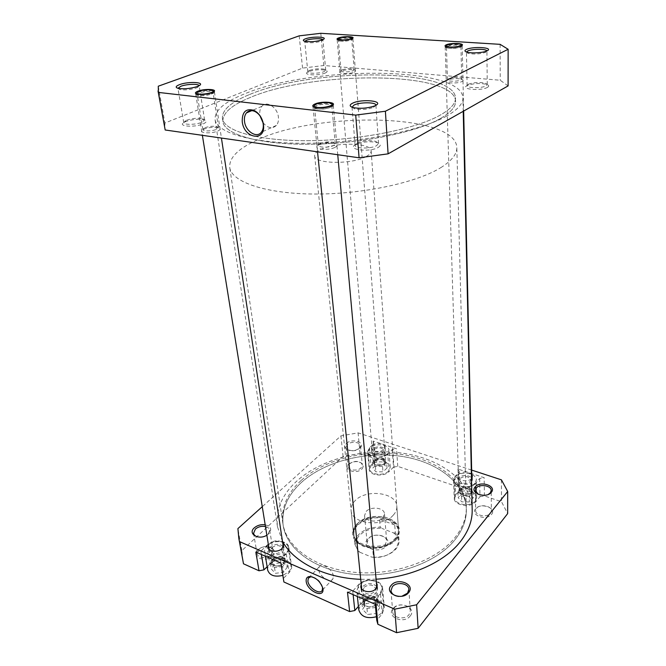<?xml version="1.0" encoding="UTF-8"?>
<svg xmlns="http://www.w3.org/2000/svg" width="666" height="666" viewBox="0 0 666 666"><rect width="100%" height="100%" fill="white"/><g stroke="black" fill="none" stroke-linecap="round" stroke-linejoin="round"><path stroke-width="0.5" stroke-dasharray="3.33 2.5" d="M470.87 490.234C474.15 494.497 462.837 497.56 460.164 493.115C457.009 488.844 468.156 485.864 470.87 490.234M459.432 492.698C461.829 496.828 472.569 495.429 472.119 491.042L471.561 489.443C469.08 485.339 458.458 486.779 458.916 491.158L459.432 492.698M461.53 45.188L462.212 45.879C462.72 47.844 448.801 49.276 445.82 47.561L445.188 46.895L446.22 45.921C451.148 44.347 456.118 44.048 461.13 45.03L461.53 45.188M384.64 460.88C387.204 464.726 376.257 467.54 374.275 463.519C371.828 459.665 382.617 456.926 384.64 460.88M373.543 463.111C375.408 467.066 386.272 465.293 385.614 461.155L385.281 460.123C383.325 456.202 372.569 458 373.235 462.137L373.543 463.111M352.572 38.262L352.93 38.695C353.504 40.493 339.61 42.075 337.52 40.443L337.196 40.027L337.978 39.219C342.565 37.637 347.252 37.246 352.031 38.029L352.572 38.262M284.407 560.048C286.613 565.143 273.801 568.672 272.294 563.361C270.23 558.258 282.834 554.828 284.407 560.048M271.387 562.961C272.935 568.589 286.53 565.517 285.273 559.84L285.115 559.207C283.458 553.629 269.988 556.726 271.253 562.412L271.387 562.961M214.31 91.617L214.444 91.916C215.384 94.58 197.111 97.086 195.846 94.447L197.011 92.79C202.073 90.776 207.326 90.135 212.795 90.876L214.31 91.617M376.881 600.216C379.936 605.952 366.6 609.848 364.269 603.879C361.38 598.126 374.492 594.355 376.881 600.216M363.37 603.471C365.601 609.432 379.012 606.884 378.03 600.707L377.655 599.325C375.299 593.423 362.038 596.02 363.028 602.206L363.37 603.471M332.883 104.62L333.283 105.286C334.141 108.325 315.859 110.606 313.378 107.767L313.028 107.151L314.868 105.345C320.155 103.397 325.574 102.897 331.135 103.846L332.883 104.62M249.55 94.539C311.405 67.899 454.57 67.774 455.511 97.969C455.677 103.538 450.482 109.307 439.926 115.285C415.551 129.037 359.224 140.351 308.774 140.701C258.233 141.109 223.793 130.977 222.394 118.365C221.961 109.998 231.01 102.056 249.55 94.539C311.405 67.899 454.57 67.774 455.511 97.969C455.677 103.538 450.482 109.307 439.926 115.285C415.551 129.037 359.224 140.351 308.774 140.701C258.233 141.109 223.793 130.977 222.394 118.365C221.961 109.998 231.01 102.056 249.55 94.539M301.282 482.534C324.633 461.413 365.326 451.098 401.107 456.277C436.804 461.446 465.384 482.542 466.342 509.282C466.616 519.805 462.728 530.078 454.695 540.109C436.113 563.153 393.498 578.271 354.345 574.375C315.126 570.579 286.413 549.125 283.15 525.308C281.385 509.548 287.429 495.288 301.282 482.534C287.429 495.288 281.385 509.548 283.15 525.308C286.413 549.125 315.126 570.579 354.345 574.375C393.498 578.271 436.113 563.153 454.695 540.109C462.728 530.078 466.616 519.805 466.342 509.282C465.384 482.542 436.804 461.446 401.107 456.277C365.326 451.098 324.633 461.413 301.282 482.534M376.09 579.204L360.722 579.337M282.459 541.25L277.481 526.781C275.541 509.831 282.034 494.538 296.961 480.919C321.911 458.533 365.068 447.702 402.997 453.238C440.834 458.766 471.245 481.185 472.186 509.748M446.72 116.026C421.095 130.686 361.089 142.857 307.201 143.257C253.222 143.731 216.575 132.909 215.06 119.522C214.602 110.514 224.359 101.998 244.339 93.964C310.281 65.826 461.68 65.643 462.937 97.835C463.095 103.671 457.692 109.74 446.72 116.026M352.039 107.209L354.687 108.891C361.089 110.04 367.374 109.532 373.543 107.384L375.915 105.295M330.203 107.476L331.81 105.919C331.968 103.754 320.629 103.763 316.267 105.919L314.593 107.509L316.492 108.741C321.17 109.524 325.732 109.099 330.186 107.484L330.203 107.476M211.08 94.156L213.112 92.541C210.731 90.901 206.127 91.001 199.317 92.84L197.219 94.48L198.668 95.371C202.572 95.962 206.71 95.554 211.08 94.156M177.947 88.312L179.753 89.552C184.89 90.326 190.426 89.785 196.362 87.937L197.802 87.304L199.126 85.673M466.466 52.023L467.84 53.297C473.751 54.495 479.653 54.179 485.547 52.348L486.888 50.924M460.056 47.219L460.947 46.387C461.23 44.772 450.591 44.788 447.402 46.395L446.478 47.244L447.41 47.977C451.648 48.801 455.86 48.551 460.048 47.219L461.263 45.854M350.607 40.11L351.781 39.194C351.964 37.87 342.957 38.02 339.627 39.402L338.411 40.326L339.194 40.901C342.749 41.542 346.553 41.284 350.607 40.11M304.82 41.309L305.811 42.333C310.539 43.165 315.676 42.791 321.203 41.217L322.835 39.652M378.146 147.461C381.343 145.463 380.944 143.814 376.948 142.524C369.988 141.134 363.178 141.675 356.51 144.139L355.869 144.455C345.554 149.475 369.089 152.772 378.146 147.461M357.109 143.024L357.675 142.749C363.519 140.593 369.497 140.118 375.591 141.334L378.521 143.44L376.615 145.629C371.02 149.001 354.787 148.718 355.103 145.296L357.109 143.024M335.206 147.269C337.853 145.704 337.629 144.439 334.54 143.465C329.229 142.482 324.067 142.957 319.039 144.905L318.839 144.997C310.722 148.793 327.98 151.257 335.206 147.269M320.005 143.581L320.171 143.498C324.384 141.875 328.713 141.475 333.158 142.299L335.256 143.756L333.699 145.463C329.495 147.827 318.223 147.71 318.39 145.321L320.005 143.581M217.857 131.011C220.812 129.579 220.954 128.455 218.265 127.622C213.694 126.856 208.933 127.348 203.987 129.096L203.03 129.554C196.62 132.809 210.814 134.257 217.857 131.011M204.878 127.755C209.016 126.299 213.003 125.891 216.833 126.532L218.44 127.589L216.483 129.354C212.246 131.302 202.822 131.443 202.855 129.554L204.878 127.755M203.205 123.893C207.018 122.128 207.284 120.729 204.021 119.705C198.293 118.739 192.199 119.356 185.756 121.545L184.232 122.269C176.498 126.282 194.264 127.872 203.205 123.893M186.588 120.238C192.241 118.323 197.577 117.79 202.597 118.631L204.587 119.938L201.873 122.278C196.162 124.817 183.733 125.05 183.766 122.636L186.588 120.238M487.42 87.396C489.269 86.297 489.102 85.315 486.921 84.465C480.386 82.95 473.884 83.275 467.432 85.423L467.082 85.598C459.498 89.244 480.994 91.217 487.42 87.396M468.315 84.282L468.614 84.132C474.275 82.259 479.97 81.976 485.697 83.292L487.246 84.599L486.122 85.847C481.901 88.436 466.625 88.195 467.116 85.581L468.315 84.282M462.079 81.452C463.528 80.644 463.453 79.928 461.863 79.304C456.968 78.213 452.114 78.48 447.302 80.12L447.202 80.17C441.441 82.834 457.126 84.224 462.079 81.452M448.368 78.888L448.459 78.838C452.48 77.481 456.543 77.248 460.647 78.155L461.688 79.029L460.822 79.945C457.733 81.718 447.152 81.61 447.46 79.82L448.368 78.888M354.187 72.144C355.885 71.345 355.994 70.671 354.503 70.105C350.291 69.247 345.87 69.555 341.242 71.029L340.717 71.27C335.914 73.626 349.109 74.5 354.187 72.144M342.182 69.813C346.062 68.59 349.767 68.332 353.288 69.048L354.162 69.73L353.013 70.738C349.783 72.253 340.809 72.328 341 70.846L342.182 69.813M325.216 73.027C327.572 71.961 327.764 71.062 325.807 70.33C320.471 69.264 314.777 69.68 308.716 71.562L307.817 71.986C301.756 75.017 318.456 76.057 325.216 73.027M309.607 70.363C314.918 68.715 319.905 68.357 324.575 69.281L325.749 70.188L324.051 71.637C319.53 73.668 307.609 73.809 307.834 71.845L309.607 70.363M262.987 122.644C267.79 128.247 272.277 129.154 276.432 125.383C278.105 123.293 278.754 120.538 278.396 117.116C277.572 107.359 266.5 100.216 261.863 106.352C260.123 108.5 259.449 111.33 259.857 114.843L260.031 115.942M440.043 118.723C415.717 132.584 359.507 143.948 309.149 144.247C258.699 144.614 224.3 134.357 222.885 121.62C222.436 113.178 231.46 105.17 249.958 97.594C311.688 70.754 454.653 70.771 455.594 101.257C455.76 106.885 450.582 112.704 440.043 118.723C415.717 132.584 359.507 143.948 309.149 144.247C258.699 144.614 224.3 134.357 222.885 121.62C222.436 113.178 231.46 105.17 249.958 97.594C311.688 70.754 454.653 70.771 455.594 101.257C455.76 106.885 450.582 112.704 440.043 118.723M508.1 85.906L500.224 80.245L323.801 65.509L302.564 68.107L164.902 123.035L164.777 128.338M302.564 68.107L299.192 35.847M158.275 86.205L164.902 123.035M323.801 65.509L320.796 33.3M500.116 44.339L500.224 80.245M388.619 471.02C383.841 476.381 369.68 474.766 369.672 468.922L371.353 465.043C376.232 459.773 390.201 461.388 390.218 467.282L388.619 471.02M387.312 453.804C382.475 459.09 368.156 457.534 368.165 451.773L369.871 447.952C374.816 442.757 388.936 444.314 388.936 450.116L387.312 453.804M475.382 501.057C470.754 507.317 454.395 504.745 454.745 497.885L456.102 494.38C460.855 488.236 476.998 490.792 476.656 497.71L475.382 501.057M475.016 483.2C470.338 489.385 453.787 486.888 454.145 480.119L455.519 476.665C460.331 470.596 476.656 473.076 476.315 479.903L475.016 483.2M358.774 609.865L360.864 603.895C366.791 596.378 383.408 598.851 383.649 607.384L381.685 613.086L376.432 616.716M379.995 594.055C374.142 601.648 357.051 599.275 356.793 590.917L358.924 585.006C364.943 577.555 381.776 579.969 382.009 588.411L379.995 594.055M267.699 570.179C267.399 567.965 268.231 565.859 270.213 563.877C276.149 557.575 290.359 558.916 290.959 565.884C291.233 568.006 290.434 570.038 288.569 571.977L282.809 575.399M285.806 553.604C279.903 559.948 265.293 558.716 264.693 551.873C264.385 549.683 265.243 547.61 267.257 545.645C273.285 539.41 287.67 540.7 288.253 547.585C288.52 549.675 287.704 551.681 285.806 553.604M272.286 555.993C279.92 548.992 265.093 542.673 258.075 549.816C250.208 556.701 265.168 563.353 272.286 555.993M258.808 549.325C262.904 545.129 272.536 545.937 272.968 550.541L271.245 554.736C267.216 558.982 257.476 558.2 257.034 553.621L258.808 549.325M410.181 616.017C417.257 607.758 399.434 600.158 393.073 608.566C385.697 616.674 403.754 624.7 410.181 616.017M394.056 608.116C398.118 602.647 410.273 604.653 410.323 610.847L409.041 614.626C405.061 620.163 392.782 618.173 392.724 612.029L394.056 608.116M491.55 514.402C497.127 507.95 480.536 502.239 475.624 508.807C469.796 515.151 486.605 521.162 491.55 514.402M476.59 508.291C479.911 503.746 491.708 505.752 491.4 510.847L490.534 513.178C487.279 517.782 475.374 515.767 475.69 510.705L476.59 508.291M362.021 468.939C364.727 464.868 362.779 462.42 356.177 461.596L353.371 461.879L348.518 464.202C342.191 469.705 356.418 474.783 362.021 468.939M349.275 463.678L353.521 461.638L355.985 461.396C359.698 461.58 361.805 462.812 362.304 465.068L361.097 467.815C357.692 471.461 348.102 470.462 348.027 466.491L349.275 463.678M265.185 524.775C271.037 526.448 272.228 529.47 268.739 533.841L266.866 535.223M257.742 536.913C261.646 537.62 265.051 536.771 267.982 534.357L269.738 530.219C269.355 528.396 267.932 527.164 265.468 526.531M346.412 443.414C352.056 437.812 366.308 442.532 360.081 448.027L355.611 450.258L351.74 450.641C345.354 449.642 343.581 447.227 346.412 443.414M359.299 448.576L360.522 445.879C360.464 441.949 350.849 440.992 347.344 444.538L346.07 447.311C346.52 449.392 348.501 450.582 352.014 450.874L355.386 450.532L359.299 448.576M396.103 539.743C402.356 530.71 399.9 523.543 388.744 518.256C376.24 514.643 365.484 516.658 356.468 524.308C349.658 533.033 351.79 540.293 362.853 546.078C373.518 550.474 389.385 547.419 396.103 539.743M357.301 523.801C368.132 511.438 398.301 515.434 398.509 529.553C398.701 532.683 397.56 535.655 395.071 538.486C384.748 551.315 353.704 547.385 353.48 533.491C353.188 530.028 354.462 526.798 357.301 523.801M322.619 587.429L322.56 587.079C320.754 581.668 317.249 578.238 312.046 576.789M333.358 576.107C332.9 569.422 321.478 562.104 319.156 566.941L318.698 569.788C319.214 576.431 330.552 583.724 332.917 578.862L333.358 576.107M301.024 480.586C287.146 493.315 281.085 507.55 282.85 523.293C286.105 547.069 314.851 568.489 354.121 572.269C393.331 576.157 436.014 561.038 454.62 538.028C462.67 528.013 466.558 517.748 466.292 507.242C465.326 480.544 436.713 459.49 400.974 454.345C365.151 449.175 324.409 459.49 301.024 480.586M393.315 515.101C395.854 512.312 397.019 509.382 396.828 506.302C396.653 492.432 366.042 488.594 355.011 500.774C352.114 503.729 350.807 506.909 351.09 510.306C351.282 523.967 382.8 527.738 393.315 515.101M361.438 588.461L361.197 590.384C361.363 595.82 372.444 597.369 376.265 592.449L377.589 588.752L376.989 586.913M376.748 586.538C372.369 582.658 367.64 582.667 362.57 586.571L361.605 588.045M361.222 584.29L362.196 582.817C367.282 578.92 372.019 578.912 376.415 582.783M269.014 549.142L268.814 551.048C269.206 555.494 278.671 556.31 282.526 552.197L284.124 548.26L283.358 546.536M283.241 546.395C279.387 543.498 275.133 543.706 270.463 547.019L269.081 548.967M268.498 545.346L269.888 543.406C274.567 540.101 278.838 539.893 282.692 542.773M384.232 452.772L385.298 450.358C385.298 446.595 376.099 445.579 372.893 448.967L371.795 451.44C371.795 455.186 381.077 456.193 384.232 452.772M372.61 445.587C375.815 442.207 385.04 443.215 385.04 446.961L383.966 449.367C380.802 452.788 371.503 451.781 371.503 448.043L372.61 445.587M471.57 482.042L472.419 479.878C472.652 475.457 462.013 473.842 458.899 477.797L458.017 480.028C457.783 484.432 468.514 486.047 471.57 482.042M471.486 478.521C468.406 482.509 457.667 480.894 457.908 476.506L458.791 474.284C463.353 471.153 467.674 471.278 471.753 474.65M271.845 547.61C276.706 544.646 280.211 544.963 282.359 548.559L281.119 551.598C276.273 554.587 272.76 554.295 270.579 550.707L271.845 547.61M273.843 560.139C278.654 557.151 282.126 557.475 284.265 561.105L283.05 564.169C278.246 567.182 274.767 566.874 272.594 563.253L273.843 560.139M364.135 587.245C369.422 583.824 373.276 584.382 375.691 588.91L374.675 591.766C369.397 595.221 365.542 594.68 363.087 590.168L364.135 587.245M365.426 600.224C370.662 596.786 374.475 597.352 376.881 601.922L375.874 604.795C370.654 608.266 366.824 607.717 364.394 603.163L365.426 600.224M460.356 478.28C465.101 475.591 468.573 476.123 470.754 479.878L470.104 481.551C467.74 484.632 459.498 483.383 459.673 479.995L460.356 478.28M460.714 490.451C465.426 487.737 468.864 488.286 471.037 492.082L470.387 493.764C465.684 496.503 462.237 495.97 460.04 492.174L460.714 490.451M374.192 449.4C378.604 447.011 381.785 447.361 383.741 450.466L382.917 452.331C378.513 454.745 375.324 454.403 373.351 451.298L374.192 449.4M375.183 461.138C379.553 458.724 382.717 459.082 384.657 462.229L383.841 464.102C379.47 466.541 376.307 466.183 374.35 463.053L375.183 461.138M387.754 453.946C382.675 459.507 367.64 457.875 367.649 451.823L369.439 447.81L373.976 443.498L373.093 441.05L396.536 448.784L392.232 449.55L387.754 453.946L389.086 471.586C384.074 477.214 369.205 475.524 369.197 469.38L370.962 465.309L375.441 460.939L373.976 443.498M475.516 483.366C470.596 489.86 453.213 487.237 453.596 480.136L455.045 476.498L459.274 471.761L457.983 469.055L484.157 477.688L479.662 478.513L475.516 483.366L475.591 487.362M347.477 592.166L352.747 591.125L358.408 584.781C364.727 576.964 382.392 579.503 382.634 588.361L380.536 594.28L374.958 600.799L376.074 604.678M255.827 552.064L260.831 551.115L266.8 545.446C273.135 538.902 288.228 540.259 288.844 547.494C289.119 549.683 288.261 551.789 286.272 553.812L280.369 559.623L280.969 563.061M242.832 560.639L241.866 550.599L343.09 456.485L360.015 453.479L374.558 458.441L375.441 460.939M392.232 449.55L393.506 467.124L389.086 471.586M393.506 467.124L397.76 466.358L458.541 487.087L459.823 489.843L459.274 471.761M479.662 478.513L479.978 496.744L475.882 501.656C471.02 508.233 453.846 505.536 454.212 498.335L455.644 494.647L459.823 489.843M479.978 496.744L484.415 495.912L501.498 501.739L507.658 513.603M358.416 606.401L360.398 604.12C366.616 596.228 384.057 598.834 384.315 607.792L382.251 613.777L376.765 620.346M267.141 566.741L269.83 564.11C276.065 557.5 290.975 558.907 291.608 566.233C291.891 568.456 291.059 570.587 289.094 572.627L283.291 578.496M471.653 470.079L358.092 432.867L340.934 435.864L262.262 506.676M340.934 435.864L343.09 456.485M241.866 550.599L237.904 528.604M373.093 441.05L374.558 458.441M360.015 453.479L358.092 432.867M501.431 479.845L501.498 501.739M484.415 495.912L484.157 477.688M457.983 469.055L458.541 487.087M397.76 466.358L396.536 448.784M478.271 494.347C481.635 495.845 484.99 495.862 488.32 494.413M398.867 596.436L401.923 596.228M352.747 591.125L353.122 594.638M375.283 604.328L374.958 600.799M260.831 551.115L261.397 554.503M280.894 563.036L280.369 559.623M287.429 566.883L283.566 572.294L275.416 573.318L271.228 568.914L275.141 563.561L283.192 562.545L287.429 566.883L286.563 561.13L282.675 566.525L283.566 572.294M379.803 607.467L376.215 613.486L367.557 614.493L362.595 609.448L366.25 603.496L374.8 602.514L379.803 607.467L379.27 601.506L375.666 607.509L376.215 613.486M473.285 497.835L469.355 501.964L461.721 501.831L458.108 497.569L462.062 493.489L469.605 493.614L473.285 497.835L473.16 492.232L469.214 496.353L469.355 501.964M387.046 468.04L382.967 471.836L375.832 471.803L372.843 467.99L376.948 464.244L384.007 464.26L387.046 468.04L386.63 462.637L382.542 466.416L382.967 471.836M282.675 566.525L274.492 567.549L270.296 563.17L274.234 557.825L282.317 556.809L286.563 561.13M282.317 556.809L283.192 562.545M274.234 557.825L275.141 563.561M270.296 563.17L271.228 568.914M274.492 567.549L275.416 573.318M375.666 607.509L366.966 608.516L361.988 603.496L365.667 597.56L374.242 596.57L379.27 601.506M374.242 596.57L374.8 602.514M365.667 597.56L366.25 603.496M361.988 603.496L362.595 609.448M366.966 608.516L367.557 614.493M469.214 496.353L461.555 496.22L457.925 491.974L461.904 487.912L469.472 488.036L473.16 492.232M469.472 488.036L469.605 493.614M461.904 487.912L462.062 493.489M457.925 491.974L458.108 497.569M461.555 496.22L461.721 501.831M382.542 466.416L375.374 466.391L372.386 462.595L376.498 458.866L383.583 458.882L386.63 462.637M383.583 458.882L384.007 464.26M376.498 458.866L376.948 464.244M372.386 462.595L372.843 467.99M375.374 466.391L375.832 471.803M358.083 550.965L359.915 552.289C354.495 546.961 354.295 541.366 359.307 535.506C365.076 530.028 372.644 527.68 382.009 528.446L380.211 527.181C371.228 526.939 364.019 529.428 358.599 534.656C355.827 537.637 354.578 540.85 354.87 544.288L358.083 550.965L357.276 542.915L372.719 549.117L373.451 557.217C382.883 557.475 390.284 554.845 395.654 549.317C398.085 546.511 399.209 543.539 399.017 540.426C398.784 537.67 397.56 535.198 395.338 533.008L394.747 525.024L388.028 519.488C394.289 521.994 397.719 525.79 398.318 530.869C398.518 533.966 397.386 536.913 394.93 539.71C386.388 547.427 375.974 549.417 363.694 545.662C357.792 543.131 354.528 539.502 353.887 534.756C353.604 531.343 354.861 528.146 357.659 525.183C366.117 517.915 376.24 516.008 388.028 519.488L379.545 519.247L380.211 527.181M366.408 156.393C352.797 164.693 313.944 164.111 314.66 155.811C314.535 153.763 316.342 151.773 320.08 149.833C334.324 141.908 371.503 142.507 371.145 150.866C371.245 152.722 369.663 154.562 366.408 156.393M395.154 539.585C384.84 552.414 353.821 548.484 353.588 534.573C353.296 531.11 354.57 527.88 357.409 524.883C368.223 512.504 398.385 516.508 398.584 530.635C398.784 533.774 397.635 536.754 395.154 539.585M441.725 167.066C418.065 182.334 363.453 194.339 314.377 194.031C265.218 193.789 231.418 181.835 229.728 167.466C229.087 157.95 237.745 149.026 255.702 140.709C315.667 111.139 455.894 113.145 456.818 147.594C457.001 153.946 451.973 160.431 441.725 167.066M386.147 546.137C394.064 537.887 375.033 530.519 367.865 538.894C359.598 546.986 378.887 554.811 386.147 546.137M368.714 538.411C373.351 532.908 386.571 534.681 386.663 540.875L385.131 544.905C380.586 550.491 367.207 548.734 367.108 542.582L368.714 538.411M366.208 511.413C370.945 506.002 384.39 507.7 384.473 513.769L382.9 517.723C378.255 523.218 364.643 521.536 364.56 515.509L366.208 511.413M359.915 552.289L371.703 557.084L373.451 557.217M395.338 533.008L393.606 532.925L382.009 528.446M393.606 532.925C406.543 542.032 390.9 560.114 371.703 557.084M394.747 525.024L379.545 519.247M357.276 542.915L372.719 549.117M358.408 584.781L360.398 604.12M380.536 594.28L382.251 613.777M266.8 545.446L269.83 564.11M286.272 553.812L289.094 572.627M369.439 447.81L370.962 465.309M475.624 488.952L475.882 501.656M455.045 476.498L455.644 494.647M462.212 45.879L463.661 111.064M471.828 478.071L472.119 491.042M445.188 46.895L458.916 491.158M447.053 44.972L446.22 45.921M460.248 44.181L461.13 45.03M352.93 38.695L385.614 461.155M337.196 40.027L373.235 462.137M338.719 38.295L337.978 39.219M351.149 37.238L352.031 38.029M214.444 91.916L221.428 138.053M283.283 546.703L285.273 559.84M195.737 94.189L202.372 135.323M269.131 549.275L271.253 562.412M197.785 91.733L197.011 92.79M211.738 90.043L212.795 90.876M333.283 105.286L337.745 154.728M376.823 587.312L378.03 600.707M313.028 107.151L317.54 151.831M361.68 588.827L363.028 602.206M315.717 104.271L314.868 105.345M330.103 102.947L331.135 103.846M466.292 507.242L456.818 147.594M277.481 526.781L215.06 119.522M463.236 111.305L462.937 97.835M282.85 523.293L229.728 167.466M211.996 93.748L213.103 92.233M197.802 87.304L198.884 85.814M351.107 39.893L352.181 38.561M322.061 40.842L323.11 39.519M357.675 142.749L356.51 144.139M375.591 141.334L376.948 142.524M320.171 143.498L319.039 144.905M333.158 142.299L334.54 143.465M216.833 126.532L218.265 127.622M202.597 118.631L204.021 119.705M468.614 84.132L467.432 85.423M485.697 83.292L486.921 84.465M448.459 78.838L447.302 80.12M460.647 78.155L461.863 79.304M353.288 69.048L354.503 70.105M324.575 69.281L325.807 70.33M276.432 125.383L261.305 132.276M378.521 143.44L375.915 105.186M204.587 119.938L199.167 85.806M325.749 70.188L322.952 39.91M487.246 84.599L486.921 51.107M335.256 143.756L331.81 105.919M218.44 127.589L213.112 92.541M354.162 69.73L351.781 39.194M461.688 79.029L460.947 46.387M447.46 79.82L446.478 47.244M341 70.846L338.411 40.326M202.855 129.554L197.219 94.48M318.39 145.321L314.593 107.509M467.116 85.581L466.441 52.206M307.834 71.845L304.753 41.575M183.766 122.636L177.955 88.445M355.103 145.296L352.023 107.101M261.863 106.352L251.781 110.639M308.816 70.738L307.817 71.986M341.75 70.022L340.717 71.27M185.256 120.871L184.232 122.269M204.079 128.138L203.03 129.554M305.811 42.333L304.52 41.225M339.194 40.901L337.912 39.777M447.41 47.977L446.137 46.762M485.547 52.348L486.813 50.957M467.84 53.297L466.55 52.048M179.753 89.552L178.23 88.387M198.668 95.371L197.128 94.181M330.186 107.484L331.41 105.952M316.492 108.741L314.993 107.459M373.543 107.384L374.808 105.861M354.687 108.891L353.213 107.584M369.672 468.922L368.165 451.773M454.745 497.885L454.145 480.119M357.376 596.495L356.793 590.917M265.409 556.26L264.693 551.873M322.56 587.079L322.727 587.795M319.156 566.941L309.99 576.481M309.873 576.606L309.24 577.272M269.738 530.219L272.968 550.541M408.857 589.393L410.323 610.847M491.2 490.567L491.225 492.374M491.225 492.449L491.4 510.847M360.522 445.879L362.304 465.068M398.509 529.553L396.828 506.302M377.247 584.989L377.589 588.752M283.583 544.638L284.124 548.26M385.04 446.961L385.298 450.358M472.344 476.357L472.419 479.878M284.265 561.105L282.359 548.559M376.881 601.922L375.691 588.91M471.037 492.082L470.754 479.878M384.657 462.229L383.741 450.466M374.35 463.053L373.351 451.298M460.04 492.174L459.673 479.995M364.394 603.163L363.087 590.168M272.594 563.253L270.579 550.707M457.908 476.506L458.017 480.028M371.503 448.043L371.795 451.44M268.223 547.419L268.814 551.048M360.822 586.621L361.197 590.384M353.48 533.491L351.09 510.306M346.07 447.311L348.027 466.491M475.316 492.349L475.69 510.705M390.992 590.609L392.724 612.029M253.58 533.291L257.034 553.621M332.917 578.862L322.219 590.367M382.634 588.361L384.315 607.792M288.844 547.494L291.608 566.233M367.649 451.823L369.197 469.38M453.596 480.136L454.212 498.335M290.959 565.884L288.253 547.585M383.649 607.384L382.009 588.411M476.656 497.71L476.315 479.903M390.218 467.282L388.936 450.116M314.66 155.811L353.588 534.573M398.318 530.869L399.017 540.426M384.473 513.769L386.663 540.875M364.56 515.509L367.108 542.582M353.887 534.756L354.87 544.288M371.145 150.866L398.584 530.635"/><path stroke-width="1" d="M446.711 46.412C450.058 48.235 464.751 46.012 460.597 44.314L460.248 44.181C455.81 43.315 451.415 43.581 447.053 44.972L446.711 46.412M338.32 39.369C340.551 41.009 354.628 38.969 351.623 37.446L351.149 37.238C346.919 36.547 342.774 36.905 338.719 38.295L338.32 39.369M196.753 93.19C198.027 95.663 215.326 93.007 213.07 90.693L211.738 90.043C206.901 89.394 202.248 89.96 197.785 91.733L196.753 93.19M314.402 106.402C317.024 109.232 335.323 106.277 331.643 103.63L330.103 102.947C325.183 102.114 320.388 102.556 315.717 104.271C314.169 105.02 313.736 105.728 314.402 106.402M463.236 111.305L472.186 509.748C472.435 520.779 468.381 531.56 460.015 542.107C444.164 562.079 410.989 577.272 376.09 579.204M360.722 579.337C324.3 577.946 293.406 561.938 282.459 541.25M352.564 103.197C361.696 98.543 385.323 100.966 375.283 105.636L374.808 105.861C367.749 108.308 360.547 108.891 353.213 107.584C349.425 106.418 349.209 104.953 352.564 103.197M375.915 105.295L375.915 105.186C376.19 102.089 359.948 101.998 354.096 105.037L352.039 107.209M314.752 104.096C322.069 100.558 339.46 102.414 331.427 105.944L331.41 105.952C326.074 107.884 320.604 108.391 314.993 107.459C312.096 106.585 312.013 105.461 314.752 104.096M197.927 91.167C204.978 88.312 219.139 89.269 213.103 92.233L212.013 92.724C206.776 94.397 201.815 94.88 197.128 94.181C194.622 93.44 194.88 92.432 197.927 91.167M179.529 84.64C188.503 81.152 206.16 82.168 198.884 85.814L197.236 86.538C190.443 88.645 184.107 89.261 178.23 88.387C175.15 87.462 175.583 86.214 179.529 84.64M199.126 85.673C198.693 83.625 186.63 84.024 180.869 86.264L177.947 88.312M466.35 49.475C472.843 46.12 494.372 47.477 487.071 50.841L486.813 50.957C482.8 52.905 470.571 53.555 466.55 52.048C464.502 51.299 464.435 50.441 466.35 49.475M486.888 50.924C486.53 48.701 471.878 48.801 467.665 51.024L466.466 52.023M446.128 44.88C451.14 42.424 466.916 43.398 461.272 45.846L461.263 45.854C456.243 47.436 451.198 47.744 446.137 46.762C444.655 46.212 444.655 45.588 446.128 44.88M338.445 37.987C343.531 35.906 356.685 36.439 352.181 38.561L351.581 38.828C346.736 40.226 342.174 40.534 337.912 39.777C336.538 39.286 336.713 38.686 338.445 37.987M305.403 38.836C312.188 36.172 328.788 36.78 323.11 39.519L322.136 39.943C315.801 41.742 309.931 42.166 304.52 41.225C302.68 40.576 302.972 39.777 305.403 38.836M322.835 39.652C321.936 38.12 310.922 38.528 306.568 40.235L304.82 41.309M263.436 124.525C266.067 142.041 244.064 138.861 242.249 121.786C241.991 111.946 245.896 108.142 253.954 110.389C258.333 112.662 261.347 116.592 262.978 122.169L263.436 124.525M244.522 121.495C245.546 131.344 256.676 138.561 261.305 132.276C262.962 130.161 263.594 127.373 263.203 123.901L262.795 121.828C261.363 116.916 258.716 113.461 254.862 111.455C251.457 110.007 248.659 110.489 246.462 112.895C244.73 115.068 244.081 117.932 244.522 121.495M260.031 115.942L262.987 122.644M355.711 115.101L385.398 111.239L508.141 49.276L500.116 44.339L320.796 33.3L299.192 35.847L158.275 86.205L158.4 92.407L355.711 115.101L359.082 157.792L388.095 153.846L508.1 85.906L508.141 49.276M158.017 90.934L165.185 129.995L359.082 157.792M165.185 129.995L158.4 92.407M385.398 111.239L388.095 153.846M376.432 616.716C366.958 619.072 361.072 616.791 358.774 609.865L357.376 596.495M282.809 575.399C274.7 577.247 269.663 575.507 267.699 570.179L265.409 556.26M266.866 535.223C258.533 540.484 247.319 533.666 254.354 527.788C257.401 525.274 261.005 524.275 265.185 524.775M265.468 526.531C261.646 525.865 258.291 526.706 255.394 529.054L253.58 533.291C253.954 535.056 255.344 536.263 257.742 536.913M391.208 585.339C397.694 577.022 415.784 584.473 408.583 592.648C402.031 601.232 383.691 593.356 391.208 585.339M401.923 596.228L407.55 593.131L408.857 589.393C408.824 583.274 396.495 581.326 392.357 586.738L390.992 590.609C391.6 593.964 394.23 595.912 398.867 596.436M475.183 486.863C480.169 480.386 496.994 485.964 491.333 492.316C486.313 498.976 469.264 493.115 475.183 486.863M488.32 494.413L490.326 492.865L491.2 490.567C491.516 485.556 479.562 483.616 476.198 488.086L475.283 490.467L478.271 494.347M306.185 581.41C305.877 578.546 306.951 576.914 309.399 576.515C315.709 577.222 320.18 581.127 322.819 588.228L322.918 588.819C324.533 598.925 307.118 591.083 306.185 581.41M312.046 576.789L310.731 576.764L308.316 578.23L307.892 581.085C308.466 587.762 319.896 595.221 322.219 590.367L322.619 587.429M376.415 582.783L377.247 584.989L375.924 588.686C372.086 593.597 360.98 592.057 360.822 586.621L361.222 584.29M282.692 542.773L283.583 544.638L281.968 548.568C278.105 552.663 268.614 551.864 268.223 547.419L268.498 545.346M471.753 474.65L472.344 476.357L471.486 478.521M471.653 470.079L501.431 479.845L507.683 491.483L507.658 513.603L418.123 628.313L396.603 632.7L377.88 624.275L376.074 604.678L347.477 592.166L349.633 611.563L354.828 610.522L358.416 606.401M349.633 611.563L283.891 581.984L280.969 563.061L255.827 552.064L259.024 570.787L263.961 569.846L267.141 566.741M361.605 588.045L361.438 588.461M377.88 624.275L376.765 620.346L375.283 604.328M283.891 581.984L280.894 563.036M507.683 491.483L416.633 604.77L394.747 609.157L239.485 541.6L238.836 538.486L243.49 563.802L259.024 570.787M262.262 506.676L237.904 528.604L238.836 538.486M394.747 609.157L396.603 632.7M243.49 563.802L239.485 541.6M418.123 628.313L416.633 604.77M353.122 594.638L354.828 610.522M261.397 554.503L263.961 569.846M475.591 487.362L475.624 488.952M463.661 111.064L471.828 478.071M221.428 138.053L283.283 546.703M202.372 135.323L269.131 549.275M337.745 154.728L376.823 587.312M317.54 151.831L361.68 588.827M251.781 110.639L246.462 112.895M254.862 111.455L253.954 110.389M310.731 576.764L309.399 576.515M322.727 587.795L322.819 588.228M309.24 577.272L308.316 578.23M475.283 490.467L475.316 492.349"/></g></svg>
